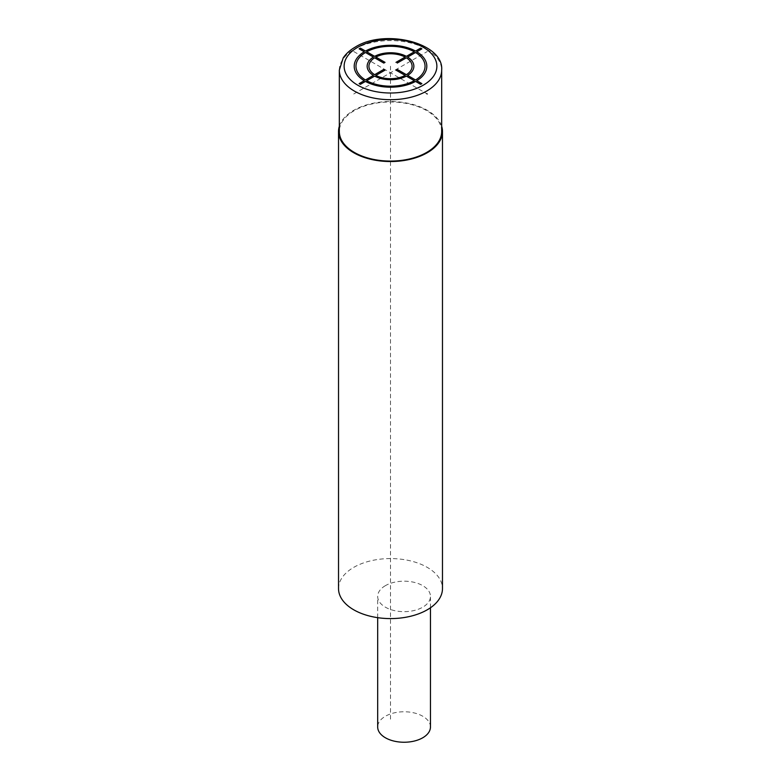 <?xml version="1.0" encoding="UTF-8"?>
<svg xmlns="http://www.w3.org/2000/svg" width="781" height="781" viewBox="0 0 781 781"><rect width="100%" height="100%" fill="white"/><g stroke="black" fill="none" stroke-linecap="round" stroke-linejoin="round"><path stroke-width="0.59" stroke-dasharray="3.9 2.93" d="M441.675 131.53A51.175 29.551 0 0 0 410.084 104.224A51.175 29.551 0 0 0 354.31 110.629A51.175 29.551 0 0 0 339.325 131.53M339.325 126.278A51.976 30.01 0 0 1 374.9 102.897A51.976 30.01 0 0 1 427.256 110.306A51.976 30.01 180 0 1 441.675 126.278M338.524 588.581A51.976 30.01 0 0 1 370.604 560.856A51.976 30.01 0 0 1 427.256 567.367A51.976 30.01 180 0 1 442.476 588.581M385.414 585.643A26.388 15.239 0 0 0 377.682 596.42A26.388 15.239 0 0 0 393.975 610.498A26.388 15.239 0 0 0 422.736 607.188A26.388 15.239 0 0 0 430.458 596.42A26.388 15.239 0 0 0 414.174 582.343A26.388 15.239 0 0 0 385.414 585.643M430.458 727.004A26.388 15.239 180 0 0 414.174 712.926A26.388 15.239 180 0 0 385.414 716.236A26.388 15.239 0 0 0 377.682 727.004M353.744 93.984L427.256 51.536M353.744 51.536L426.69 93.652M390.5 719.174L390.5 66.229M339.325 70.153A51.175 29.551 180 0 1 354.31 49.252A51.175 29.551 180 0 1 410.084 42.848A51.175 29.551 180 0 1 441.675 70.153M377.682 617.664L377.682 596.42M430.458 607.774L430.458 596.42"/><path stroke-width="1.17" d="M426.69 152.422A51.175 29.551 0 0 0 441.675 131.53L441.675 70.153A51.175 29.551 180 0 1 426.69 91.045A51.175 29.551 180 0 1 370.916 97.449A51.175 29.551 180 0 1 339.325 70.153L339.325 131.53A51.175 29.551 0 0 0 370.916 158.826A51.175 29.551 0 0 0 426.69 152.422M441.675 126.278A51.976 30.01 180 0 1 442.476 131.53A51.976 30.01 180 0 1 410.396 159.256A51.976 30.01 180 0 1 353.744 152.744A51.976 30.01 0 0 1 338.524 131.53A51.976 30.01 0 0 1 339.325 126.278M442.476 131.53L442.476 588.581A51.976 30.01 180 0 1 410.396 616.307A51.976 30.01 180 0 1 353.744 609.805A51.976 30.01 0 0 1 338.524 588.581L338.524 131.53M377.682 617.664L377.682 727.004A26.388 15.239 0 0 0 393.975 741.081A26.388 15.239 0 0 0 422.736 737.781A26.388 15.239 180 0 0 430.458 727.004L430.458 607.774M426.69 93.652L427.256 93.984M416.8 51.78L421.886 48.842L420.647 48.119L415.551 51.058A36.307 20.96 0 0 0 365.469 51.058L360.383 48.119L359.133 48.842L364.229 51.78A36.307 20.96 0 0 0 364.229 80.697L359.133 83.635L360.383 84.348L365.469 81.419A36.307 20.96 0 0 0 415.551 81.419L420.647 84.348L421.886 83.635L416.8 80.697A36.307 20.96 0 0 0 416.8 51.78M407.633 57.072L415.551 52.503A34.549 19.945 0 0 1 415.551 79.974L407.633 75.406A23.352 13.482 0 0 0 407.633 57.072M414.311 51.78L406.393 56.349A23.352 13.482 0 0 0 374.636 56.349L366.709 51.78A34.549 19.945 0 0 1 414.311 51.78M397.226 63.076L406.384 57.794A21.595 12.467 0 0 1 406.384 74.683L397.226 69.402L395.987 70.114L405.144 75.406A21.595 12.467 0 0 1 375.876 75.406L385.043 70.114L383.793 69.402L374.636 74.683A21.595 12.467 0 0 1 374.636 57.794L383.793 63.076L385.043 62.363L375.876 57.072A21.595 12.467 0 0 1 405.144 57.072L395.987 62.363M365.469 52.503L373.386 57.072A23.352 13.482 0 0 0 373.386 75.406L365.469 79.974A34.549 19.945 0 0 1 365.469 52.503M406.393 76.128L414.311 80.697A34.549 19.945 0 0 1 366.709 80.697L374.636 76.128A23.352 13.482 0 0 0 406.393 76.128M357.708 47.299A46.382 26.779 180 0 1 423.292 47.299A46.382 26.779 180 0 1 423.292 85.168A46.382 26.779 180 0 1 357.708 85.168A46.382 26.779 180 0 1 357.708 47.299M339.325 70.153L343.21 57.892C346.012 53.713 350.044 50.101 355.306 47.055C385.072 28.243 443.998 42.955 441.675 70.153"/></g></svg>
